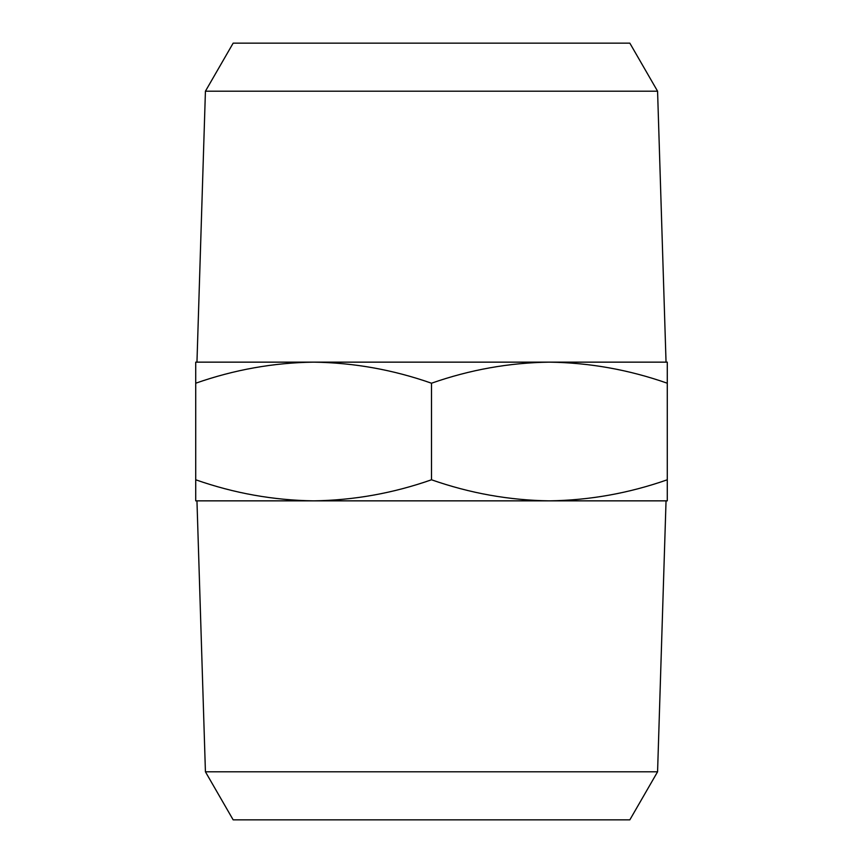 <?xml version="1.0" encoding="UTF-8"?>
<svg xmlns="http://www.w3.org/2000/svg" width="863" height="863" viewBox="0 0 863 863"><rect width="100%" height="100%" fill="white"/><g stroke="black" fill="none" stroke-linecap="round" stroke-linejoin="round"><path stroke-width="1.29" d="M205.426 91.198L233.161 43.15L629.839 43.15L657.574 91.198L205.426 91.198L196.958 362.147L667.282 362.147L667.282 383.215C628.847 369.731 589.558 362.708 549.397 362.147C509.235 362.708 469.936 369.731 431.5 383.215C393.064 369.731 353.765 362.708 313.603 362.147C273.442 362.708 234.153 369.731 195.718 383.215L195.718 362.147L313.603 362.147M657.574 91.198L666.042 362.147M657.574 771.802L629.839 819.85L233.161 819.85L205.426 771.802L657.574 771.802L666.042 500.853M195.718 479.785C234.153 493.269 273.442 500.292 313.603 500.853L195.718 500.853L195.718 383.215M667.282 383.215L667.282 500.853L549.397 500.853C589.558 500.292 628.847 493.269 667.282 479.785M431.5 383.215L431.5 479.785C469.936 493.269 509.235 500.292 549.397 500.853L313.603 500.853C353.765 500.292 393.064 493.269 431.5 479.785M205.426 771.802L196.958 500.853"/></g></svg>
